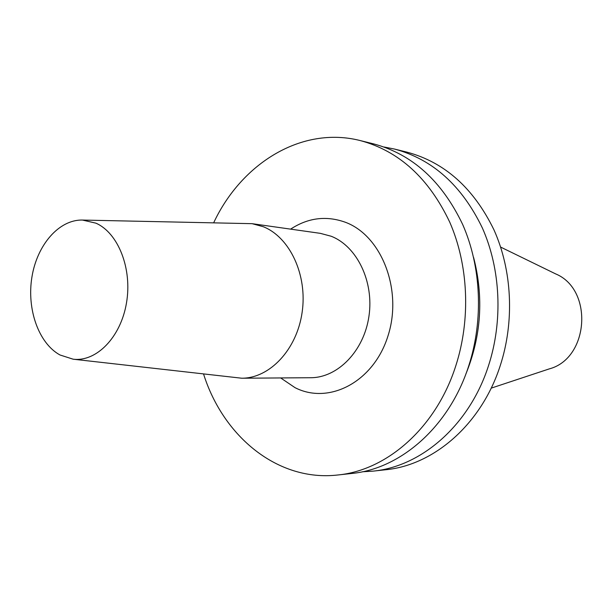 <?xml version="1.0" encoding="UTF-8"?>
<svg xmlns="http://www.w3.org/2000/svg" width="613" height="613" viewBox="0 0 613 613"><rect width="100%" height="100%" fill="white"/><g stroke="black" fill="none" stroke-linecap="round" stroke-linejoin="round"><path stroke-width="0.92" d="M394.603 149.082L406.963 152.147C444.693 162.261 473.711 188.206 494.017 229.975C512.215 270.624 514.636 321.787 500.131 365.976C481.289 424.357 433.858 465.16 385.707 469.75L373.049 471.136C421.552 466.524 469.412 425.161 488.446 365.907C503.104 321.059 500.683 269.138 482.331 227.906C461.857 185.555 432.617 159.28 394.603 149.082L384.121 147.02M213.761 222.596C241.714 163.112 301.902 125.749 360.199 140.561C398.963 150.959 428.809 178.153 449.727 222.136C468.462 264.969 470.891 319.036 455.827 365.708C436.272 427.391 387.247 470.317 337.809 474.991C278.064 481.91 223.393 436.854 203.608 374.175M337.809 474.991L351.762 473.466C400.833 468.815 449.406 426.502 468.761 365.785C483.665 319.84 481.236 266.617 462.646 224.419C441.904 181.088 412.296 154.254 373.815 143.94L360.199 140.561M465.811 374.191C481.282 336.162 483.887 297.274 473.619 257.529M362.383 471.78L373.049 471.136M59.974 354.973C38.565 343.272 26.604 309.021 31.937 276.984C37.094 244.916 58.963 219.492 82.456 220.059L95.904 223.163C118.278 232.925 132.423 268.8 126.47 303.021C120.738 337.311 96.44 362.068 73.139 359.195L59.974 354.973M241.775 378.221L310.653 377.723C337.748 377.8 363.938 351.042 368.942 316.316C374.168 281.628 357.004 246.28 331.166 236.243L320.315 233.346L252.119 223.676L263.299 226.718C289.934 237.308 307.626 275.145 302.125 312.362C296.861 349.632 269.697 378.313 241.775 378.221L73.139 359.195M252.119 223.676L82.456 220.059M500.622 247.077L555.577 273.865C593.66 289.466 589.032 358.528 549.217 368.911L491.182 388.144M280.654 377.937L295.022 387.654C328.982 405.124 373.731 381.983 388.014 335.832C402.833 289.911 381.577 235.591 345.341 222.251C326.3 215.439 308.063 217.73 290.616 229.132"/></g></svg>
